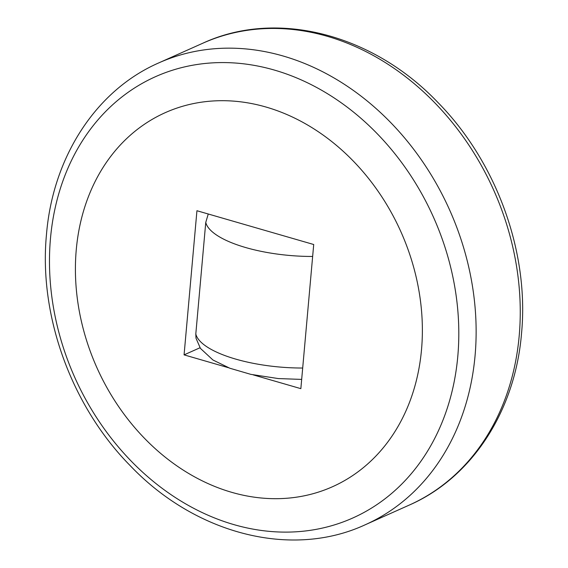 <?xml version="1.0" encoding="UTF-8"?>
<svg xmlns="http://www.w3.org/2000/svg" width="568" height="568" viewBox="0 0 568 568"><rect width="100%" height="100%" fill="white"/><g stroke="black" fill="none" stroke-linecap="round" stroke-linejoin="round"><path stroke-width="0.85" d="M231.701 492.321A204.878 166.502 -114.1 0 0 421.52 349.632A204.878 166.502 -114.1 0 0 266.087 107.061A204.878 166.502 -114.1 0 0 76.261 249.757A204.878 166.502 -114.1 0 0 231.701 492.321M301.672 379.41L278.306 378.565L250.807 374.355L229.813 368.227L212.943 359.998L200.44 348.397L195.995 338.18L195.804 333.991L205.758 222.422L208.257 214.001M200.007 347.751L184.075 354.872L196.94 210.728L313.714 244.51L300.848 388.654L253.179 374.866M228.485 367.723L184.075 354.872M519.202 335.794A252.952 205.573 65.9 0 1 409.279 505.08L365.16 524.796A252.952 205.573 65.9 0 0 475.082 355.518A252.952 205.573 65.9 0 0 283.169 56.019A252.952 205.573 65.9 0 0 158.72 62.92L202.84 43.203A252.952 205.573 65.9 0 1 327.289 36.302A252.952 205.573 65.9 0 1 519.202 335.794M233.86 524.605A241.705 196.436 -114.1 0 0 457.801 356.264A241.705 196.436 -114.1 0 0 274.422 70.084A241.705 196.436 -114.1 0 0 50.481 238.432A241.705 196.436 -114.1 0 0 233.86 524.605M312.649 256.452A86.62 28.585 -174.9 0 1 245.717 247.556A86.62 28.585 -174.9 0 1 205.758 222.422M302.687 368.021A86.62 28.585 -174.9 0 1 235.755 359.118A86.62 28.585 -174.9 0 1 195.804 333.991M202.84 43.203C276.588 9.067 372.544 33.988 437.616 102.162C496.446 161.667 529.362 252.22 521.53 333.444C515.204 410.799 472.079 477.66 409.279 505.08M158.72 62.92C95.921 90.34 52.796 157.201 46.469 234.556C38.638 315.78 71.554 406.333 130.384 465.838C195.456 534.012 291.412 558.933 365.16 524.796"/></g></svg>
